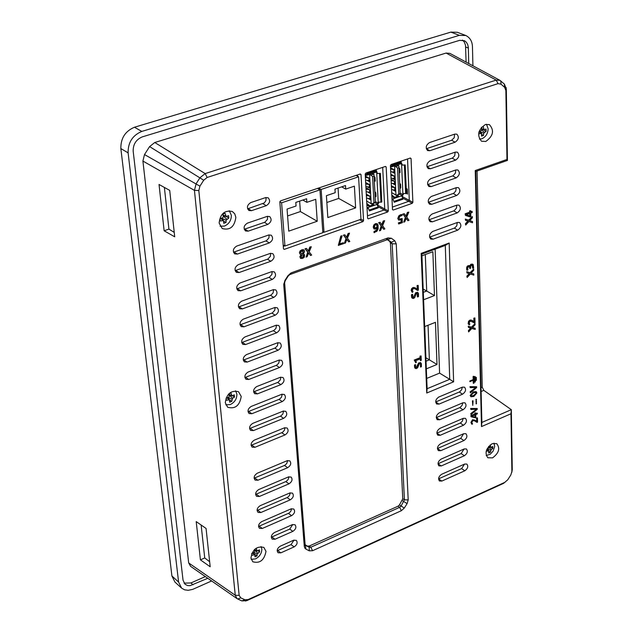 <?xml version="1.0" encoding="UTF-8"?>
<svg xmlns="http://www.w3.org/2000/svg" width="633" height="633" viewBox="0 0 633 633"><rect width="100%" height="100%" fill="white"/><g stroke="black" fill="none" stroke-linecap="round" stroke-linejoin="round"><path stroke-width="0.95" d="M493.993 443.155L494.674 446.574L493.044 451.218L490.195 454.257L486.199 455.507M486.184 451.274L488.739 450.862L488.684 452.975L489.594 452.603L490.448 452.191L491.24 449.509L492.822 448.449L492.783 446.51L490.899 447.452L490.14 444.991M488.629 446.51L488.265 448.726L486.919 449.201M261.057 546.556L261.84 548.969C261.801 553.289 259.704 556.597 255.55 558.868L251.182 559.343M251.72 553.574L251.879 555.315L254.862 554.714L254.98 556.842L257.03 555.932L257.164 553.97L259.593 551.897L259.403 549.871L257.093 550.971L256.318 548.328L255.336 548.787M254.347 549.681L254.64 551.596L254.102 552.451L251.871 553.234M229.937 393.394L228.829 393.813L229.241 396.377L228.671 397.271L226.116 398.07L226.337 400.293L229.478 399.771L229.637 402.184L231.805 401.33L232.501 398.252L234.511 397.089L234.297 394.865L231.884 395.87L231.005 392.966L229.937 393.394M235.579 390.822L236.892 394.177C236.884 398.901 234.677 402.366 230.277 404.566L225.783 404.827M224.027 213.709L222.863 214.089L223.299 216.866L222.705 217.799L220.031 218.535L220.26 220.988L223.52 220.561L223.726 223.299L226.005 222.531L226.131 220.094L228.829 218.092L228.608 215.647L226.139 216.541L225.142 213.321L224.027 213.709M229.265 210.71L231.338 215.244C231.33 220.411 229.019 224.035 224.406 226.108L220.07 226.195M235.856 217.341L234.756 213.843L232.335 211.485C224.691 209.966 220.284 213.796 219.121 222.99L222.215 228.537C229.961 230.562 234.511 226.828 235.856 217.341M485.796 141.468C493.305 136 494.5 130.382 489.388 124.606L485.432 124.503C478.057 129.718 476.744 135.296 481.491 141.222L485.796 141.468M265.995 551.367L263.866 547.418C256.808 545.868 252.496 549.412 250.937 558.061L252.789 561.772C259.87 563.702 264.27 560.229 265.995 551.367M492.553 457.873C498.931 453.093 500.323 448.346 496.731 443.638L492.245 443.662C485.986 448.259 484.506 452.967 487.821 457.77L492.553 457.873M241.22 396.456L238.506 391.685C231.069 390.063 226.654 393.75 225.261 402.73L227.635 407.233C235.128 409.282 239.662 405.69 241.22 396.456M511.875 471.538L510.823 474.948L507.753 479.79L503.575 483.351L246.775 600.662L241.806 600.923L237.059 598.636L235.262 595.273L194.442 190.375L196.127 183.744L199.917 177.794L205.155 173.584L496.217 80.098L499.896 80.312L504.359 84.062L506.313 88.944L507.437 160.426L475.794 171.48L475.248 170.538L481.491 426.587L510.966 413.768L511.875 471.538L512.263 469.646L511.804 472.416M449.913 53.378L446.091 53.053L154.761 142.504L149.586 146.595L144.506 154.547L142.908 161.067L188.689 562.943L190.636 566.369M478.817 132.55L478.825 133.808L481.563 133.428L481.571 136.095L483.501 135.438L483.81 133.128L486.097 131.355L486.049 129.045L484.071 129.805L483.311 126.75L481.397 127.391M486.468 124.25L488.146 128.816C487.853 133.674 485.733 137.005 481.784 138.817L479.418 139.094M481.381 127.415L481.642 130.002L481.096 130.865L479.149 131.403M274.983 539.253L292.873 531.348C295.92 529.228 296.632 527.028 295.01 524.741L292.327 524.646L274.398 532.527C271.335 534.64 270.608 536.847 272.23 539.15L274.983 539.253L271.866 536.966L289.74 529.085L292.81 524.472M293.601 540.25L280.245 546.192C277.207 548.297 276.486 550.481 278.069 552.751L280.815 552.854L294.139 546.896C297.162 544.784 297.882 542.6 296.291 540.345L293.601 540.25M251.459 210.686L266.287 205.678C269.919 203.272 270.544 200.637 268.147 197.789L265.631 197.599L250.763 202.576C247.107 204.981 246.482 207.616 248.88 210.488L251.459 210.686L248.073 208.692L264.27 202.932L265.915 200.653L266.058 197.488M267.166 216.399L247.424 223.125C243.8 225.506 243.167 228.117 245.509 230.958L248.12 231.156L267.814 224.399C271.415 222.009 272.04 219.398 269.698 216.581L267.166 216.399M280.3 377.308L256.776 386.534C253.453 388.765 252.757 391.162 254.695 393.71L257.425 393.876L280.894 384.619C284.193 382.379 284.874 379.99 282.935 377.458L280.3 377.308M281.685 394.319L251.206 406.433C247.907 408.657 247.202 411.031 249.101 413.555L251.863 413.721L282.278 401.559C285.546 399.328 286.235 396.962 284.328 394.462L281.685 394.319M283.062 411.165L252.741 423.382C249.473 425.582 248.769 427.932 250.628 430.432L253.398 430.59L283.647 418.334C286.891 416.118 287.58 413.776 285.712 411.3L283.062 411.165M254.909 447.302L285 434.942C288.213 432.743 288.909 430.424 287.081 427.979L284.423 427.845L254.268 440.157C251.024 442.348 250.312 444.675 252.14 447.151L254.909 447.302L251.72 445.07L282.571 432.339L284.415 430.242L284.929 427.679M287.105 460.729L257.267 473.231C254.078 475.391 253.366 477.686 255.115 480.091L257.9 480.233L287.675 467.692C290.832 465.524 291.536 463.237 289.779 460.848L287.105 460.729M288.434 476.934L258.747 489.523C255.59 491.675 254.87 493.946 256.587 496.335L259.372 496.462L288.996 483.834C292.122 481.673 292.826 479.41 291.109 477.053L288.434 476.934M289.74 492.988L260.21 505.672C257.077 507.808 256.357 510.056 258.042 512.413L260.828 512.54L290.302 499.825C293.403 497.673 294.108 495.433 292.422 493.099L289.74 492.988M237.383 254.078L269.326 242.922C272.894 240.548 273.527 237.968 271.225 235.191L268.685 235.009L236.663 246.102C233.063 248.468 232.414 251.056 234.708 253.873L237.383 254.078L234.036 252.029L266.43 240.722L268.922 237.945L269.136 234.883M270.188 253.429L238.34 264.649C234.78 266.991 234.123 269.555 236.37 272.34L239.06 272.538L270.829 261.263C274.35 258.905 274.991 256.357 272.744 253.604L270.188 253.429M271.676 271.66L240.01 283.006C236.481 285.333 235.816 287.873 238.016 290.618L240.714 290.816L272.309 279.414C275.798 277.08 276.447 274.548 274.247 271.834L271.676 271.66M242.36 308.904L273.772 297.391C277.238 295.073 277.887 292.565 275.735 289.882L273.147 289.708L241.656 301.173C238.158 303.484 237.494 306 239.646 308.714L242.36 308.904L239.052 306.799L270.9 295.136L273.084 292.968L273.63 289.566M274.603 307.583L243.286 319.159C239.828 321.453 239.155 323.938 241.26 326.628L243.982 326.81L275.228 315.187C278.655 312.876 279.311 310.399 277.207 307.749L274.603 307.583M276.051 325.275L244.908 336.962C241.474 339.241 240.793 341.709 242.858 344.36L245.588 344.542L276.668 332.8C280.063 330.513 280.728 328.06 278.662 325.433L276.051 325.275M277.483 342.793L246.506 354.591C243.104 356.854 242.423 359.299 244.441 361.918L247.186 362.092L278.093 350.247C281.456 347.976 282.12 345.539 280.103 342.944L277.483 342.793M248.761 379.476L279.501 367.52C282.832 365.257 283.505 362.851 281.527 360.288L278.9 360.137L248.089 372.046C244.726 374.293 244.029 376.714 246.008 379.302L248.761 379.476L245.509 377.308L276.653 365.201L278.742 363.168L279.398 359.979M262.276 528.46L291.591 515.658C294.669 513.529 295.374 511.306 293.72 508.995L291.038 508.892L261.658 521.655C258.557 523.784 257.829 526.015 259.483 528.341L262.276 528.46L259.15 526.173L289.17 513.015L290.919 511.084L291.528 508.718M303.634 249.703L300.485 250.874L299.662 253.01L300.05 254.078L301.355 254.727L300.137 256.856L300.635 258.43L302.574 258.462L304.291 257.188L304.576 254.79L303.254 253.96L304.615 251.602L304.093 249.972L302.163 249.639L300.01 250.984L299.409 252.868L300.374 254.363M303.88 254.149L303.326 253.896M301.023 254.656L299.892 256.705L300.54 258.375M342.144 235.8L340.799 236.038L338.331 245.319L343.387 243.752L343.323 242.732L339.486 244.109L342.144 235.8L341.06 236.18L338.584 245.469M343.323 242.732L339.573 243.84M402.105 214.516L400.531 214.729L398.782 215.893L397.785 218.464L398.932 220.134L401.346 219.762L401.449 222.033L398.616 223.045L398.663 223.987L402.343 222.666L402.161 218.527L399.874 219.2L399.019 218.179L399.795 216.383L402.145 215.505L402.105 214.516L398.774 216.351L398.038 218.607L398.442 219.888M399.526 219.113L402.161 218.527M401.1 219.849L401.187 221.89L398.363 222.903L398.663 223.987M421.087 355.944L420.019 356.126L420.083 357.685L414.243 360.042L415.731 362.78L416.467 362.139L415.533 360.818L420.367 358.864L420.447 360.652L421.262 360.319L421.087 355.944L420.265 356.276L420.328 357.835L414.488 360.193L415.731 362.78M420.138 358.958L420.447 360.652M417.685 292.343L415.675 292.675L413.737 296.932L412.827 297.32M417.242 293.34L417.369 296.837L418.508 296.648L418.492 293.403L417.471 292.28L415.43 293.451L413.523 297.423L412.803 297.296L412.645 294.385L411.814 294.701L411.687 296.434L412.36 298.27L413.665 298.412L414.829 297.368L416.253 293.744L417.163 293.324L417.843 294.764L417.622 296.988M412.645 294.385L411.561 294.551L411.458 295.437L411.648 297.447L412.392 298.293M377.11 223.678L375.504 223.607L373.771 225.024L373.209 227.176L374.15 228.94M377.133 228.149L376.556 230.016L373.992 231.607L374.048 232.548L376.864 231.314L378.13 228.948L378.075 224.976L377.244 223.742L376.129 223.639L374.768 224.319L373.692 225.839L373.834 228.742M384.666 220.711L383.487 221.123L381.96 225.024L380.109 222.325L378.906 222.753L381.43 226.147L379.499 230.839L380.591 230.444L382.031 226.82L383.764 229.312L384.88 228.909L382.569 225.696L384.666 220.711L383.234 220.98L381.762 224.731M381.976 226.962L383.764 229.312M380.109 222.325L378.653 222.61L381.177 226.005L379.499 230.839M472.614 264.119L470.849 264.238L469.805 265.955M472.242 265.1L472.598 268.17L473.65 268.012L473.207 264.602L471.498 264.175L470.026 266.311L469.132 265.52L467.47 265.979L466.727 267.181L466.624 269.254L466.869 270.156L467.898 269.998L467.668 267.664L468.926 266.596L469.631 266.984L469.813 268.558L470.541 268.281L470.762 266.002L471.957 265.085L472.811 265.828L472.851 268.313M469.457 266.754L469.813 268.558M473.571 322.521L475.035 322.648L474.916 317.948L474.085 318.28L474.172 321.746L471.743 320.203L470.414 320.132L468.768 321.382L468.42 323.946L469.227 324.935L469.797 324.183L469.164 322.339L470.588 321.121L473.571 322.521M471.87 321.39L474.252 322.957M472.131 320.385L470.169 319.989L468.523 321.24L468.175 323.803L469.227 324.935M474.916 317.948L473.832 318.138L473.919 321.572M154.761 142.504L205.155 173.584L207.141 177.462L498.021 83.635L501.027 84.173L504.588 87.299L504.359 84.062M506.313 88.944L505.878 90.503L504.588 87.299M505.878 90.503L506.962 159.469L475.248 170.538M505.11 482.211L248.096 599.578L246.775 600.662M241.806 600.923L244.829 599.752L248.096 599.578M244.829 599.752L240.769 597.853L237.723 599.024M188.689 562.943L235.262 595.273L239.155 595.384L240.769 597.853M239.155 595.384L198.817 190.517L199.925 186.165L203.707 180.231L149.586 146.595M207.141 177.462L203.707 180.231M476.609 402.897L475.969 402.912L476.238 403.949L476.609 402.897L476.238 403.949M470.762 413.594L471.031 414.583L470.762 413.594L476.562 409.195L470.889 409.472L470.628 408.475L477.227 408.491L477.242 409.337L471.031 414.583M470.825 415.683L471.087 416.767L470.825 415.683L474.885 413.935L474.861 413.009L475.715 412.898L475.739 413.824L477.345 413.135L477.361 413.895L475.755 414.583L475.842 417.867L471.087 416.767M477.345 413.135L475.731 413.571M474.584 420.81L476.965 422.385L474.703 420.882L472.883 420.581L471.791 422.448L472.542 423.96L471.854 424.26L470.928 422.456L472.535 419.711L474.853 420.098L476.934 421.515L476.609 418.041L476.696 421.349M476.855 418.191L477.227 417.78L476.609 418.041M476.158 391.645L473.302 391.851L470.153 395.396L470.857 396.701M470.129 391.835L470.398 392.832L470.129 391.835L475.953 387.428M469.987 386.652L470.256 387.657L469.987 386.652L476.633 386.731L476.657 387.586L470.398 392.832M473.073 400.816L472.424 400.839L472.788 405.421L473.073 400.816L472.788 405.421M476.57 401.124L475.921 401.14L476.19 402.177L476.57 401.124L476.19 402.177M473.199 380.386L473.278 383.234L474.006 383.179L473.587 376.295L473.104 376.5L473.183 379.602L469.836 381.003L469.852 381.541L473.444 380.291L473.524 383.384M474.449 376.619L474.837 382.15L475.32 381.952L475.185 376.564L474.449 376.619L474.837 382.15M475.573 377.379L475.897 380.488L476.38 380.283L476.301 377.323L475.573 377.379L475.897 380.488M476.522 399.352L475.874 399.368L476.143 400.404L476.522 399.352L476.143 400.404M360.968 219.145L363.556 220.624L361.008 174.542L359.987 174.083M363.556 220.624L362.915 221.637L359.615 219.754M283.481 248.824L284.264 249.378L362.915 221.637M284.264 249.378L283.481 248.848L279.826 201.943L280.498 200.89L360.264 173.988L361.008 174.542M378.178 206.706L384.096 209.982L384.737 208.985L388.314 210.987L386.177 166.977L385.165 166.526M388.314 210.987L387.673 211.992L384.096 209.982L367.464 215.829M367.599 218.338L368.319 218.812L387.673 211.992M368.319 218.812L367.599 218.282L365.201 174.067L365.85 173.046L385.457 166.424L386.177 166.977M407.541 158.97L409.298 200.36L412.882 202.338L411.062 158.574L410.042 158.131M412.882 202.338L412.249 203.335L408.665 201.349L392.381 207.078M392.5 209.586L393.204 210.045L412.249 203.335M393.204 210.045L392.492 209.515L390.419 165.545L391.059 164.533L410.358 158.021L411.062 158.574M433.035 239.203L457.699 230.159C461.14 227.666 461.75 225.111 459.511 222.484L457.469 222.436L432.75 231.433C429.34 233.814 428.683 236.362 430.772 239.068L433.035 239.203L429.554 237.177M441.85 481.056L464.82 470.794C467.858 468.539 468.523 466.292 466.83 464.052L464.622 464.06L441.605 474.291C438.606 476.467 437.894 478.698 439.46 480.993L441.85 481.056L438.558 478.872M432.402 221.843L457.192 212.902C460.666 210.385 461.259 207.806 458.988 205.155L456.955 205.1L432.117 214.001C428.676 216.407 428.027 218.971 430.155 221.708L432.402 221.843L428.921 219.833M431.761 204.317L456.67 195.478C460.175 192.946 460.769 190.343 458.45 187.661L456.44 187.605L431.469 196.404C428.003 198.817 427.354 201.413 429.53 204.182L431.761 204.317L428.272 202.323M431.113 186.624L456.156 177.881C459.693 175.333 460.278 172.706 457.912 169.992L455.918 169.937L430.828 178.633C427.322 181.07 426.682 183.689 428.897 186.482L431.113 186.624L427.623 184.638M430.464 168.758L455.625 160.125C459.194 157.554 459.772 154.903 457.366 152.157L455.388 152.102L430.171 160.695C426.642 163.148 426.001 165.791 428.264 168.615L430.464 168.758L426.966 166.788M429.807 150.725L455.095 142.196C458.696 139.6 459.265 136.918 456.812 134.149L454.858 134.093L429.506 142.575C425.946 145.044 425.321 147.711 427.623 150.575L429.807 150.725L426.333 148.747L451.622 140.249L455.095 142.196M441.296 465.943L464.377 455.744C467.431 453.473 468.103 451.21 466.379 448.947L464.171 448.955L441.051 459.115C438.028 461.299 437.316 463.546 438.914 465.872L441.296 465.943L437.989 463.767M440.742 450.688L463.926 440.56C467.012 438.281 467.676 435.995 465.92 433.716L463.72 433.708L440.489 443.804C437.443 445.996 436.738 448.267 438.368 450.609L440.742 450.688L437.419 448.528M440.18 435.298L463.475 425.249C466.584 422.947 467.241 420.644 465.453 418.342L463.269 418.334L439.927 428.351C436.857 430.559 436.153 432.845 437.814 435.219L440.18 435.298L436.841 433.146M439.619 419.766L463.016 409.788C466.149 407.478 466.806 405.16 464.986 402.825L462.81 402.817L439.357 412.756C436.264 414.979 435.559 417.289 437.253 419.687L439.619 419.766L436.264 417.63M439.041 404.099L462.557 394.193C465.714 391.874 466.371 389.532 464.511 387.174L462.343 387.159L438.788 397.026C435.662 399.257 434.966 401.583 436.683 404.012L439.041 404.099L435.678 401.971M475.177 328.266L472.479 327.593L475.09 324.8L475.059 323.574L471.72 327.301L468.483 326.391L468.515 327.506L471.039 328.155L468.602 330.774L468.634 331.921L471.791 328.456L475.209 329.469L475.177 328.266L472.542 327.53M470.73 328.076L468.357 330.632L468.634 331.921M475.059 323.574L471.474 327.158L468.23 326.24L468.515 327.506M473.793 273.899L471.055 273.139L473.706 270.331L473.674 269.065L470.279 272.823L466.988 271.802L467.019 272.958L469.583 273.685L467.114 276.32L467.146 277.507L470.359 274.01L473.824 275.141L473.793 273.899L471.11 273.084M469.282 273.598L466.861 276.178L467.146 277.507M473.674 269.065L470.034 272.681L466.735 271.66L467.019 272.958M472.463 221.503L469.678 220.656L472.368 217.823L472.337 216.526L468.895 220.308L465.548 219.184L465.579 220.371L468.191 221.178L465.674 223.845L465.714 225.055L468.966 221.534L472.495 222.776L472.463 221.503L469.726 220.608M467.89 221.091L465.421 223.702L465.714 225.055M472.337 216.526L468.642 220.173L465.295 219.05L465.579 220.371M472.202 211.469L470.707 212.008L470.667 210.718L469.876 211.003L469.908 212.3L465.405 213.93L465.445 215.378L470.034 216.969L470.825 216.684L470.73 213.044L472.234 212.498L471.949 211.327L470.699 211.786M470.667 210.718L469.623 210.868L469.654 212.158L465.152 213.788L465.445 215.378M420.636 362.614L418.619 362.954L416.261 367.449L415.802 367.504L415.485 366.412L415.652 364.703L414.837 365.035L414.71 366.705L415.367 368.453L416.641 368.556L417.788 367.512L419.181 363.983L420.075 363.556L420.739 364.917L420.518 367.061L421.388 366.713L421.372 363.595L420.375 362.543L418.864 363.105L416.965 367.259L415.802 367.504M420.415 363.722L420.518 367.061M415.652 364.703L414.591 364.885L414.488 365.732L414.67 367.662L415.327 368.43M415.066 288.83L417.574 290.468L418.381 290.159L418.184 285.388L417.329 285.712L417.471 289.234L414.045 287.469L412.494 288.102L411.529 289.621L411.727 291.71L412.415 292.414L412.993 291.647L412.312 289.772L413.42 288.656L414.995 288.79L417.574 290.468M415.311 287.801L413.064 287.485L411.64 288.64L411.181 290.412L412.415 292.414M418.184 285.388L417.076 285.57L417.226 289.059M408.823 212.134L407.668 212.546L406.141 216.415L404.337 213.725L403.158 214.144L405.618 217.53L403.696 222.183L404.764 221.803L406.204 218.195L407.889 220.688L408.989 220.292L406.734 217.079L408.823 212.134L407.415 212.403L405.951 216.122M406.141 218.345L407.889 220.688M404.337 213.725L402.904 214.001L405.357 217.388L403.696 222.183M349.535 233.173L348.332 233.601L346.805 237.533L344.874 234.827L343.656 235.262L346.267 238.673L344.336 243.412L345.444 243.017L346.892 239.345L348.696 241.853L349.835 241.442L347.43 238.206L349.535 233.173L348.079 233.458L346.599 237.256M346.837 239.48L348.696 241.853M344.874 234.827L343.395 235.12L346.014 238.53L344.336 243.412M311.301 246.743L310.067 247.179L308.532 251.159L306.522 248.437L305.272 248.888L307.994 252.314L306.048 257.101L307.187 256.689L308.635 252.986L310.518 255.503L311.681 255.083L309.181 251.839L311.301 246.743L309.814 247.036L308.326 250.882M308.587 253.113L310.518 255.503M306.522 248.437L305.019 248.737L307.741 252.163L306.048 257.101M426.745 393.006L421.174 253.39L449.177 243.032L453.624 381.826L426.745 393.006L427.125 388.702L449.731 379.325L453.624 381.826M283.742 284.795L284.89 280.522L288.023 275.592L291.394 272.776L388.021 237.913L391.368 238.253L394.739 240.698L396.258 243.879L408.198 499.912L407.098 503.631L404.297 508.046L401.346 510.712L312.56 550.718L309.268 550.829L305.881 549.088L304.805 548.091L304.299 546.469L283.742 284.795L284.628 282.848L305.09 544.285L305.652 545.417L309.236 547.292L309.268 550.829M236.789 288.893L269.421 277.175L271.866 274.493L272.143 271.525M235.128 270.631L267.933 259.039L270.402 256.31L270.647 253.295M243.294 360.122L275.236 347.944L277.349 345.879L277.974 342.635M241.687 342.58L273.804 330.513L275.941 328.416L276.542 325.125M240.073 324.864L272.356 312.908L274.754 310.312L275.094 307.432M244.219 229.281L264.911 222.215L267.427 219.398L267.609 216.28M253.588 391.882L278.053 382.285L280.356 379.847L280.799 377.149M248.009 411.711L279.446 399.209L281.487 397.239L282.191 394.161M271.304 537.164L271.866 536.966M249.56 428.573L280.823 415.968L282.84 414.029L283.568 410.999M257.069 510.467L287.517 497.403L289.416 495.607L290.238 492.814M255.597 494.405L286.203 481.428L288.126 479.6L288.933 476.76M254.11 478.184L284.874 465.295L286.82 463.443L287.611 460.555M483.09 129.646L486.097 131.355M481.705 134.418L483.501 135.438M429.356 359.845L425.89 357.74L424.751 326.549M423.16 288.893L421.942 255.779M426.666 291.053L423.16 289.028M174.233 232.398L168.916 229.099L164.137 230.776L174.708 236.813L169.715 190.398L159.033 184.464L164.137 230.776M168.916 229.099L164.382 187.439M209.642 561.716L204.728 557.95L200.424 559.865L210.188 566.764L206.065 528.444L196.206 521.6L200.424 559.865M204.728 557.95L201.144 525.026M207.79 578.293L190.05 585.675L187.621 585.565L185.073 584.299L183.04 580.208L133.175 151.16C133.072 144.277 136.111 139.513 142.283 136.886L459.613 40.346L464.519 40.726L466.458 42.34L467.747 44.674L468.317 47.364L468.744 63.529M205.329 576.584L190.96 582.953L184.061 583.135M462.462 40.077L464.321 42.063L465.524 45.299L466.094 62.097M120.856 148.581L128.111 152.862L178.601 582.051L171.915 575.983L120.856 148.581C120.681 138.263 125.231 131.142 134.489 127.233L450.854 32.117L457.35 32.299L465.516 35.393M211.628 580.959L192.78 589.339L188.199 590.304L184.622 589.829L181.639 588.16L178.601 582.051M472.914 65.777L472.455 46.913C472.305 41.493 470.105 37.695 465.864 35.519L459.368 35.345L141.8 131.427L134.489 127.233M128.111 152.862C127.961 142.512 132.519 135.367 141.8 131.427M181.386 587.922L174.953 582.083L171.915 575.983M510.966 413.768L511.329 409.678L512.263 469.646M481.491 426.587L481.871 422.44L511.329 409.678L483.794 390.371L482.235 387.159L477.068 171.029M258.533 526.379L259.15 526.173M244.884 377.49L245.509 377.308M238.443 306.973L239.052 306.799M233.45 252.179L234.036 252.029M251.087 445.268L251.72 445.07M247.574 208.827L248.073 208.692M277.167 550.75L291.022 544.617L294.076 540.076M457.271 222.507L456.749 225.846L454.708 227.959L429.641 237.146M464.511 464.108L461.631 468.594L438.669 478.825M456.749 205.179L456.472 208.091L454.185 210.71L428.992 219.809M456.219 187.684L455.744 191.126L453.663 193.302L428.335 202.299M455.681 170.024L455.459 173.023L453.133 175.729L427.679 184.622M455.135 152.189L454.723 155.742L452.595 157.981L427.006 166.772M454.589 134.18L454.209 137.788L451.622 140.249M464.06 449.003L461.172 453.552L438.107 463.72M463.609 433.755L460.713 438.384L437.538 448.48M463.158 418.381L462.383 421.143L460.587 422.907L436.96 433.099M462.691 402.865L462.153 405.278L460.12 407.462L436.382 417.582M462.225 387.206L461.702 389.659L459.653 391.874L435.797 401.923M407.502 194.117L407.304 189.038L406.797 188.769L407.011 193.84L407.502 194.117L407.28 189.045L406.797 188.769M392.555 196.357L391.962 196.57M402.873 198.2L408.665 201.349L409.298 200.36L402.311 196.562M367.789 204.981L367.172 205.195M382.68 167.365L384.737 208.985L377.569 205.021M357.526 174.914L357.605 176.259M391.368 238.253L289.93 274.516L288.308 275.877L285.182 280.791L284.628 282.848M305.193 544.776L309.236 547.292L310.827 547.236L399.66 507.334L401.085 506.052L404.416 499.833L392.183 243.784L391.447 242.257L387.641 239.598M396.258 243.879L392.183 243.784L390.419 242.89L389.683 241.363L391.447 242.257L394.739 240.698M388.021 237.913L386.462 239.654M401.346 510.712L399.66 507.334L398.046 506.202L399.47 504.92L402.762 498.772L404.416 499.833L408.198 499.912M291.394 272.776L289.93 274.516M402.232 500.561L407.098 503.631M399.47 504.92L404.297 508.046M307.701 546.065L309.292 546.018L310.827 547.236L312.56 550.718M305.881 549.088L305.446 545.219M435.14 249.173L439.595 373.122L449.731 379.325L445.292 245.414L449.177 243.032M421.174 253.39L421.776 254.118L427.125 388.702M445.292 245.414L421.776 254.118M301.134 253.382L302.091 253.643L302.859 252.804L303.065 250.81M301.348 257.481L303.239 256.761L303.191 255.139M301.577 253.611L302.345 253.786L303.342 252.583L303.215 250.882L300.944 251.665L300.715 252.559L301.324 253.461M301.371 255.938L301.537 257.607L303.682 256.634L303.666 255.542L302.914 255.044L302.265 254.901L301.371 255.938M374.815 227.983L375.994 228.007L377.355 226.962L376.864 224.881L375.725 224.675L374.649 225.688L374.609 227.73L375.741 227.864L377.102 226.82L376.485 224.612M374.087 228.893L375.361 229.114L377.403 227.88L376.809 230.159L374.253 231.749L374.301 232.699M466.371 214.619L469.749 215.829L469.686 213.416M470.002 215.964L469.939 213.329L466.307 214.642L469.749 215.829M469.132 265.52L467.209 266.77L467.122 270.299M425.297 254.537L426.713 291.038L423.295 292.343M428.043 325.251L429.38 359.837L426.033 361.198M429.38 359.837L436.992 364.481L426.333 368.833M424.656 326.581L435.449 322.332L436.992 364.481M426.713 291.038L434.467 295.564L423.588 299.757M421.847 255.811L432.861 251.728L434.467 295.564M439.595 373.122L426.713 378.423M389.683 241.363L387.143 239.527M398.046 506.202L309.292 546.018M390.419 242.89L402.762 498.772M481.871 422.44L475.794 171.48M506.962 159.469L507.437 160.426M471.007 413.745L476 409.591M470.889 409.472L470.628 408.475M470.865 408.625L477.227 408.491M471.063 415.834L474.885 413.935M475.122 414.085L474.861 413.009M475.098 413.159L475.715 412.898M471.854 424.26L470.928 422.456M471.174 422.607L472.535 419.711M472.78 419.861L475.098 420.249M477.464 417.93L477.575 422.124L476.965 422.385M473.302 391.851L476.285 391.716L476.871 392.966L473.824 396.456L470.976 396.78L470.153 395.396M470.39 395.538L473.547 392.001M470.374 391.977L475.399 387.831M475.969 387.436L470.256 387.657M470.232 386.803L476.633 386.731M469.836 381.003L470.09 381.691M473.183 379.602L470.082 381.145M473.104 376.5L473.429 379.745M473.832 376.445L473.342 376.643M475.185 376.564L474.695 376.762M476.301 377.323L475.818 377.521M481.12 391.503L483.794 390.371M475.209 417.305L475.146 414.844L471.68 416.316L475.209 417.305L472.194 416.379M476.253 393.14L473.761 395.712L471.371 396.068L471.015 395.316L473.65 392.737L475.905 392.413L476.253 393.14L473.516 395.562L471.261 395.981M482.235 387.159L481.033 387.665M474.908 414.947L474.964 417.155M475.771 392.349L476.008 392.99M283.283 246.348L284.668 245.857M322.814 232.446L323.724 232.121M304.299 546.469L305.09 544.285M326.85 202.489L338.71 198.43L338.069 188.08M327.831 217.562L355.635 207.901L354.393 186.149L345.721 189.101L345.515 185.556L334.96 189.132L335.189 192.693L326.406 195.676L327.831 217.562M338.71 198.43L355.635 207.901M341.67 186.862L345.721 189.101M356.055 175.412L358.594 176.797L360.968 219.279L324.001 232.279L322.751 231.559M318.628 188.033L321.16 189.449L324.001 232.279M321.16 189.449L358.594 176.797M287.588 215.948L300.39 211.557L299.638 201.12M288.743 231.148L317.236 221.249L315.74 199.308L306.855 202.338L306.609 198.754L295.793 202.425L296.062 206.01L287.065 209.072L288.743 231.148M300.39 211.557L317.236 221.249M302.827 200.036L306.855 202.338M317.442 188.428L319.966 189.845L322.83 232.691L284.945 246.015L283.18 244.971M279.826 201.792L281.598 202.813L284.945 246.015M281.598 202.813L319.966 189.845M226.337 216.557L228.829 218.092M223.196 216.154L223.655 215.995M221.843 218.607L221.835 218.053M223.686 221.099L226.005 222.531M232.477 395.76L234.511 397.089M229.526 399.834L231.805 401.33M257.9 550.734L259.593 551.897M254.498 554.207L257.03 555.932M491.2 447.42L492.822 448.449M488.834 451.171L490.448 452.191M369.696 189.758L369.672 192.29L366.151 191.664M369.672 192.29L369.537 189.71L366.016 189.085M366.001 188.816L369.055 189.409M369.071 178.102L369.055 180.658L365.526 180.033M369.055 180.658L368.92 178.063L365.383 177.438M365.368 177.169L368.453 177.762M370.036 196.198L370.02 198.722L366.499 198.089M370.02 198.722L369.878 196.151L366.365 195.526M366.349 195.249L369.387 195.842M369.419 184.583L369.403 187.131L365.874 186.506M369.403 187.131L369.261 184.543L365.732 183.918M365.716 183.649L368.794 184.243M372.433 173.387L373.913 174.186L374.048 176.077L372.584 176.575L373.945 202.671L375.401 202.172L375.393 202.655L372.378 203.755L373.945 202.671M374.048 176.077L375.401 202.172M365.225 174.479L366.705 174.423L366.863 172.793L375.796 169.779L376.311 170.055L367.377 173.078L367.069 175.199L366.325 175.206L366.285 174.423L366.839 174.233M366.863 172.793L367.377 173.078M372.03 173.521L373.921 174.233M373.351 174.233L370.875 175.072L372.584 176.575M369.356 210.006L378.202 206.912L378.249 207.846L369.403 210.939L368.066 207.553L369.403 210.939M380.37 173.363L376.738 173.537L380.37 173.363L381.802 202.006L378.202 202.188L377.616 204.222L375.068 202.813M370.875 175.072L369.656 174.93L371.175 203.612L372.378 203.755M375.654 172.295L376.311 170.055M371.175 203.612L366.665 201.112M369.656 174.93L368.968 174.558M372.275 203.747L373.968 204.681L373.074 204.989L369.909 202.916M366.792 203.454L369.522 205.614L369.561 206.39L366.831 204.222M378.202 206.912L376.912 204.467L377.616 204.222M365.66 182.533L369.656 184.717L369.846 188.183L367.203 186.743M365.937 187.7L369.933 189.892L370.115 193.35L367.488 191.902M366.285 194.133L370.273 196.333L370.455 199.775L367.844 198.335M365.304 176.053L369.316 178.229L369.498 181.711L366.847 180.263M369.522 205.614L370.202 206.16L369.221 206.334L366.879 205.029M372.9 204.894L369.949 205.923M374.847 191.546L375.844 192.883L376.018 196.277L375.867 196.768L375.108 196.578M375.97 196.618L375.543 196.768M375.084 196.032L376.01 196.436M374.048 176.045L375.045 177.39L375.219 180.809L374.744 181.307L375.171 181.165M374.744 181.307L374.309 181.125M374.277 180.587L375.211 180.983M376.208 171.915L376.69 172.493L378.202 202.188M367.425 174.028L376.366 171.005L377.426 173.307M376.785 171.211L376.366 171.1M365.288 175.657L366.325 175.206M373.296 205.052L372.521 204.625M368.105 208.32L367.069 208.637M376.912 204.467L367.029 207.814M378.906 202.425L377.521 205.037M365.344 176.749L366.475 177.359M366.325 194.766L367.607 195.478M365.977 188.357L367.203 189.03M365.692 183.206L366.879 183.855M394.541 181.212L394.509 183.744L391.249 183.166M394.509 183.744L394.391 181.18L391.131 180.603M391.115 180.342L393.948 180.896M394.003 169.62L393.971 172.176L390.703 171.606M393.971 172.176L393.853 169.597L390.585 169.027M390.569 168.758L393.433 169.32M394.834 187.621L394.802 190.145L391.55 189.568M394.802 190.145L394.683 187.59L391.431 187.012M391.416 186.743L394.232 187.297M394.304 176.069L394.272 178.617L391.004 178.039M394.272 178.617L394.153 176.045L390.885 175.468M390.87 175.199L393.718 175.76M398.814 165.783L398.972 167.618L397.532 168.101L398.711 194.062L400.135 193.563L400.111 194.054L397.144 195.138L398.711 194.062M398.972 167.618L400.135 193.563M390.442 166.075L391.78 165.941L391.946 164.327L400.736 161.36L401.259 161.637L392.46 164.604L392.136 166.716L391.384 166.732L391.352 165.949L391.914 165.759M391.946 164.327L392.46 164.604M396.954 165.086L398.845 165.791M398.276 165.791L395.839 166.614L397.532 168.101M394.169 201.326L402.881 198.279L402.92 199.213L394.217 202.259L392.895 198.889L394.217 202.259M405.215 164.936L401.623 165.102L405.215 164.936L406.449 193.421L402.881 193.595L402.295 195.613L399.747 194.228M395.839 166.614L394.628 166.471L395.941 194.996L397.144 195.138M400.578 163.86L401.259 161.637M395.941 194.996L391.7 192.685M394.628 166.471L393.94 166.107M396.938 195.114L398.687 196.064L397.801 196.372L394.327 194.117M391.811 195.043L394.304 196.982L394.335 197.749L391.843 195.803M402.881 198.279L401.607 195.85L402.295 195.613M390.822 174.21L394.557 176.211L394.723 179.653L392.056 178.221M391.067 179.345L394.802 181.355L394.96 184.789L392.302 183.356M391.368 185.746L395.095 187.764L395.253 191.182L392.61 189.75M390.521 167.761L394.264 169.763L394.422 173.22L391.748 171.788M394.304 196.982L394.984 197.52L394.019 197.694L391.882 196.523M397.635 196.277L394.731 197.29M399.668 183.079L400.57 184.353L400.729 187.724L399.89 188.064M400.673 188.064L400.246 188.215M399.866 187.534L400.721 187.898M398.972 167.666L399.882 168.948L400.04 172.35L399.558 172.849L399.985 172.698M399.178 172.176L400.032 172.532M401.132 163.496L401.575 164.074L402.881 193.595M401.298 162.594L402.295 164.873M390.49 167.065L391.384 166.732M397.983 196.428L397.382 196.095M392.935 199.656L392.041 199.949M401.607 195.85L392.001 199.166M403.569 193.825L402.208 196.412M390.561 168.528L391.21 168.869M391.4 186.442L392.215 186.885M391.099 180.065L391.859 180.468M390.862 174.945L391.574 175.325M270.457 295.326L273.772 297.391M237.399 288.727L240.714 290.816M268.978 277.373L272.309 279.414M235.729 270.473L239.06 272.538M267.474 259.229L270.829 261.263M243.919 359.94L247.186 362.092M274.809 348.134L278.093 350.247M242.312 342.406L245.588 344.542M273.377 330.703L276.668 332.8M265.963 240.912L269.326 242.922M240.69 324.689L243.982 326.81M271.921 313.106L275.228 315.187M244.757 229.138L248.12 231.156M254.189 391.7L257.425 393.876M277.65 382.474L280.894 384.619M248.642 411.521L251.863 413.721M279.042 399.399L282.278 401.559M288.45 513.41L291.591 515.658M250.193 428.375L253.398 430.59M280.427 416.158L283.647 418.334M257.686 510.261L260.828 512.54M287.145 497.585L290.302 499.825M256.215 494.199L259.372 496.462M285.823 481.61L288.996 483.834M276.233 365.383L279.501 367.52M281.796 432.758L285 434.942M254.735 477.978L257.9 480.233M284.494 465.477L287.675 467.692M481.515 128.586L483.731 129.306M481.65 130.097L484.356 132.273M479.925 131.87L483.81 133.128M479.062 131.664L481.151 133.357M193.057 584.845L190.96 582.953M465.698 47.024L468.349 48.045M446.091 53.053L494.476 79.157M494.468 79.165L496.217 80.098L498.021 83.635M199.925 186.165L144.506 154.547M142.908 161.067L194.442 190.375L198.817 190.517M450.854 32.117L459.368 35.345M264.436 222.405L267.814 224.399M262.893 203.707L266.287 205.678M277.705 550.56L280.815 552.854M291.022 544.617L294.139 546.896M289.74 529.085L292.873 531.348M459.297 392.049L462.557 394.193M459.772 407.628L463.016 409.788M460.246 423.073L463.475 425.249M460.713 438.384L463.926 440.56M461.172 453.552L464.377 455.744M452.168 158.163L455.625 160.125M452.706 175.911L456.156 177.881M453.244 193.484L456.67 195.478M453.774 210.892L457.192 212.902M461.631 468.594L464.82 470.794M454.296 228.133L457.699 230.159M500.79 80.921L501.027 84.173M223.022 215.022L225.752 216.035M223.354 216.09L226.725 219.168M221.827 218.488L226.131 220.094M220.68 218.369L222.951 220.442M228.917 394.335L231.583 395.459M229.273 395.111L232.501 398.252M228.022 397.484L231.939 399.146M227.002 397.809L228.901 399.668M254.506 549.531L256.856 550.615M254.79 550.14L257.702 553.123M253.991 552.49L257.164 553.97M252.686 552.965L254.308 554.627M488.779 446.32L490.67 447.088M488.7 447.207L491.24 449.509M487.537 448.987L490.741 450.292M486.817 449.446L488.312 450.807M380.979 202.299L379.539 173.64M376.69 172.493L376.042 172.144M375.369 201.618L378.257 203.217M405.634 193.698L404.4 165.213M401.298 162.578L392.5 165.553M401.575 164.074L400.942 163.733L392.136 166.716M400.119 193.089L402.928 194.616M484.071 129.805L481.594 129.401M481.563 133.428L479.379 131.34M449.778 53.314L499.896 80.312M237.059 598.636L190.525 566.298M289.479 274.73L290.412 273.242M245.604 601.089L247.337 599.855M506.186 87.599L505.791 89.641M283.734 284.003L284.621 282.5M226.139 216.541L223.156 215.885M223.52 220.561L221.455 218.156M231.884 395.87L229.035 395.024M229.478 399.771L227.761 397.571M257.093 550.971L254.403 549.998M254.87 554.714L253.406 552.712M490.899 447.452L488.66 446.811M488.739 450.862L487.181 449.114M367.069 175.199L376.002 172.176M398.83 165.743L397.342 164.96"/></g></svg>
